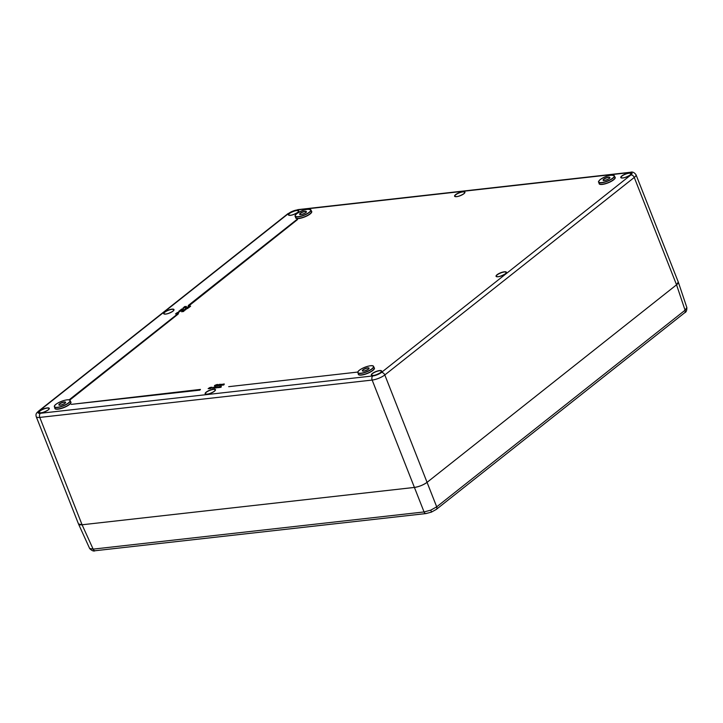 <?xml version="1.0" encoding="UTF-8"?>
<svg xmlns="http://www.w3.org/2000/svg" width="723" height="723" viewBox="0 0 723 723"><rect width="100%" height="100%" fill="white"/><g stroke="black" fill="none" stroke-linecap="round" stroke-linejoin="round"><path stroke-width="1.08" d="M678.273 282.015L676.547 284.808L427.094 482.322C423.371 484.97 419.15 486.669 414.451 487.419L82.07 524.771L78.491 523.949M686.85 307.546C686.904 310.519 686.172 312.255 684.636 312.779L684.636 312.779A3.091 2.151 -128.4 0 0 685.07 310.194L686.85 307.546L678.319 282.124A9.652 2.756 158.5 0 1 676.547 284.808L427.094 482.322A9.652 2.756 158.5 0 1 414.442 487.429L82.079 524.771A9.652 2.756 158.5 0 1 78.518 524.012L36.231 416.656A9.652 2.756 158.5 0 0 39.783 417.415L82.079 524.771L93.14 549.128L424.067 511.947L430.772 510.149L436.701 506.841L685.07 310.194L676.547 284.808L634.261 177.451L384.808 374.957L436.701 506.841A3.091 2.151 -128.4 0 1 436.276 509.426L431.468 512.092L426.109 513.547A3.091 2.033 -96.4 0 1 424.067 511.947L372.155 380.063L39.783 417.415A3.091 2.033 -96.4 0 1 40.434 413.285L372.806 375.942A6.561 1.88 -21.5 0 0 381.41 372.462L630.863 174.957A6.561 1.88 -21.5 0 0 629.634 172.589L297.261 209.941A6.561 1.88 -21.5 0 0 288.667 213.412L39.214 410.917A6.561 1.88 -21.5 0 0 40.434 413.285M89.643 548.486L93.14 549.128A3.091 2.033 -96.4 0 0 95.183 550.727L95.183 550.727C93.764 551.495 91.938 550.79 89.706 548.612L89.643 548.486A3.091 2.955 152.6 0 0 89.706 548.612M426.841 513.231A3.091 2.033 -96.4 0 1 426.109 513.547L95.183 550.727M69.697 400.126L178.229 314.026L177.361 314.125L69.037 399.9M189.155 305.648L297.533 219.566L296.665 219.665L188.215 305.531L189.155 305.648L297.533 219.566M210.465 387.826L209.254 387.772L210.619 387.709M210.655 387.799L209.498 388.359M210.411 387.302L208.703 388.45L209.58 388.667L208.125 388.613L210.33 387.636M211.911 387.139L210.438 387.844L211.911 387.139L211.613 388.097M211.893 387.899L210.393 388.603L210.438 387.844M216.114 386.715L214.098 387.664L215.472 387.266M215.418 387.727L214.324 388.161L214.098 387.664M189.309 305.992L188.604 306.651L190.583 306.272L188.54 306.968L188.278 306.416L189.309 305.992L188.685 306.859M188.097 306.688L187.438 307.573L189.417 307.194L187.374 307.89L187.112 307.347L188.143 306.914L187.519 307.781M187.402 308.016L185.947 308.269L188.161 307.917L187.628 308.613L187.402 308.016L186.209 308.811M186.968 307.844L186.353 308.703M186.688 308.721L183.561 310.194L186.046 309.128L185.215 308.884L186.407 309.055M185.359 309.932L184.32 309.589M186.118 309.336L185.079 308.992M184.717 310.275L181.6 311.749L183.317 311.288L182.359 311.143L184.076 310.682L183.244 310.438L184.437 310.61M184.32 310.411L183.552 311.486L181.6 311.749M183.398 311.496L182.359 311.143M184.157 310.89L183.118 310.547M186.263 306.904L186.209 306.362L186.471 306.886L185.404 307.32L183.841 307.293L184.862 306.48L186.191 306.697M185.477 307.637L183.1 307.871L185.477 307.637M183.443 308.658L182.558 309.354L181.401 309.182L183.443 308.658L182.639 309.561L181.482 309.39M182.359 309.227L181.527 309.525M181.401 309.182L180.587 310.321L182.567 309.941L180.524 310.628M181.726 309.833L180.262 310.086L181.292 309.652L180.669 310.519M181.112 310.727L179.421 310.791L181.112 310.727M180.551 310.89L178.87 311.74L179.873 311.324L179.087 311.053L180.642 311.098L178.807 311.956M179.937 311.279L178.952 311.161M178.644 312.164L177.948 313.014M178.554 312.372L177.207 312.526L178.717 312.363L177.18 313.068M178.59 313.122L175.463 313.918L177.225 313.421L176.439 313.149L178.59 313.122M177.533 313.231L175.463 313.918M223.199 384.41L221.545 385.269L222.774 384.229M222.747 384.166L224.293 383.985L223.57 385.043L224.202 384.274M224.211 384.302L222.557 385.16L223.19 384.383M220.578 384.708L218.924 385.567L220.154 384.519M220.135 384.464L221.681 384.274L220.949 385.341L221.581 384.564M221.473 384.654L219.937 385.449L220.569 384.681M219.946 384.202L219.078 384.681M219.087 385.214L217.849 385.711L217.578 385.242M218.906 385.223L218.156 384.916M217.894 384.41L216.186 385.558L216.981 385.567L215.617 385.721L217.894 384.41L218.138 384.907L216.981 385.467M217.126 385.449L215.617 385.721M216.737 384.889L215.96 385.034M215.752 385.034L214.46 385.585L216.828 384.555L215.481 385.088L215.942 385.585M215.969 385.558L214.731 386.064L214.46 385.585M215.797 385.576L215.047 385.269M221.301 386.823L219.431 387.564L221.039 386.407M219.891 386.932L218.5 387.591M219.44 386.579L218.219 387.103L219.304 387.42L218.355 387.7L218.03 387.13L219.928 386.895M217.777 387.221L215.906 387.962L217.135 386.922M215.49 388.007L216.511 386.922L215.228 387.817M214.55 386.895L212.544 387.835L213.918 387.447M213.719 387.609L212.77 388.341L212.544 387.835M228.694 386.678L357.885 372.047M199.873 390.14L200.434 389.417L71.179 404.383L199.873 390.14L200.434 389.417M190.501 306.064L189.968 306.769M189.742 306.163L188.278 306.416M189.336 306.995L188.793 307.691M188.576 307.094L187.112 307.347M188.161 307.917L187.628 308.613M185.947 308.269L186.191 308.775M185.477 309.444L185.522 309.932M186.209 306.362L184.121 307.474M185.115 307.646L183.1 307.871M182.458 309.073L181.735 309.625M183.38 308.974L182.702 309.245M182.485 309.733L181.943 310.429M180.262 310.086L180.506 310.574M180.895 310.628L179.421 310.791M178.563 311.956L178.798 312.571M177.207 312.526L177.09 313.077M177.225 313.421L176.304 313.258M177.487 313.122L178.454 313.231M223.046 384.5L221.726 385.251M224.094 384.365L222.738 385.133M224.293 383.985L223.75 385.025M220.425 384.799L219.105 385.549M220.47 384.88L220.117 385.431M221.681 384.274L221.13 385.314M218.861 384.681L219.069 385.178M217.867 384.726L216.999 385.07M221.22 386.624L219.611 387.546M221.084 386.109L220.425 386.633L221.22 386.38L220.732 387.42M221.22 386.38L221.292 386.968M219.223 387.212L218.03 387.13M217.695 387.013L216.087 387.935M217.108 386.859L217.695 386.778L217.198 387.817M217.695 386.778L217.768 387.365M216.511 386.922L215.409 387.799M215.192 387.23L215.409 387.682M215.156 387.546L214.27 387.645L215.228 387.754M213.628 387.401L213.863 387.899M213.601 387.718L212.851 388.007M211.631 387.709L210.474 388.278M210.7 388.025L210.556 388.477M211.712 387.917L211.839 387.465M210.384 387.618L209.507 387.962M209.489 388.459L208.125 388.613M188.215 305.531L189.074 305.44M69.272 399.955L69.851 400.108M69.77 399.9L178.229 314.026M71.179 404.383L199.792 389.932M430.772 510.149L431.468 512.092M68.45 402.892A8.305 2.377 -21.5 0 0 63.163 400.732A8.305 2.377 -21.5 0 0 55.084 407.139A8.305 2.377 -21.5 0 0 68.45 402.892M69.426 400.054A8.459 2.422 158.5 0 1 70.158 400.614A8.459 2.422 158.5 0 1 68.622 403.009A8.459 2.422 158.5 0 1 60.19 406.968A8.459 2.422 158.5 0 1 54.415 406.814A8.459 2.422 158.5 0 1 54.568 405.901M70.628 401.762A8.64 2.467 158.5 0 1 69.381 404.582A8.64 2.467 158.5 0 1 60.045 408.802A8.64 2.467 158.5 0 1 54.849 407.98M69.218 404.455A8.486 2.431 -21.5 0 0 70.755 402.051L70.158 400.614C69.318 397.424 52.851 403.913 54.415 406.814L54.957 408.269A8.486 2.431 -21.5 0 0 60.75 408.423A8.486 2.431 -21.5 0 0 69.218 404.455M371.92 368.784A8.305 2.377 -21.5 0 0 366.633 366.633A8.305 2.377 -21.5 0 0 358.554 373.041A8.305 2.377 -21.5 0 0 371.92 368.784M372.887 365.955A8.459 2.422 158.5 0 1 373.619 366.507A8.459 2.422 158.5 0 1 372.092 368.911A8.459 2.422 158.5 0 1 363.66 372.86A8.459 2.422 158.5 0 1 357.885 372.716A8.459 2.422 158.5 0 1 358.039 371.803M374.098 367.655A8.64 2.467 158.5 0 1 372.851 370.483A8.64 2.467 158.5 0 1 363.515 374.704A8.64 2.467 158.5 0 1 358.319 373.872M372.688 370.357A8.486 2.431 -21.5 0 0 374.225 367.953L373.619 366.507C372.788 363.326 356.322 369.805 357.885 372.716L358.427 374.171A8.486 2.431 -21.5 0 0 364.22 374.324A8.486 2.431 -21.5 0 0 372.688 370.357M613.664 175.309A8.459 2.422 158.5 0 1 614.396 175.87A8.459 2.422 158.5 0 1 607.419 181.238A8.459 2.422 158.5 0 1 598.662 182.069A8.459 2.422 158.5 0 1 598.816 181.166M600.262 179.548A8.305 2.377 -21.5 0 0 605.549 181.699A8.305 2.377 -21.5 0 0 613.637 175.3A8.305 2.377 -21.5 0 0 600.262 179.548M614.875 177.018A8.64 2.467 158.5 0 1 613.628 179.837A8.64 2.467 158.5 0 1 604.292 184.058A8.64 2.467 158.5 0 1 599.096 183.235M613.466 179.72A8.486 2.431 -21.5 0 0 615.002 177.307L614.396 175.87C611.324 174.388 606.597 175.617 600.217 179.566C598.581 181.274 598.057 182.106 598.662 182.069L599.204 183.534A8.486 2.431 -21.5 0 0 604.997 183.687A8.486 2.431 -21.5 0 0 613.466 179.72M310.203 209.417A8.459 2.422 158.5 0 1 310.935 209.968A8.459 2.422 158.5 0 1 303.949 215.337A8.459 2.422 158.5 0 1 295.192 216.168A8.459 2.422 158.5 0 1 295.346 215.264M296.791 213.647A8.305 2.377 -21.5 0 0 302.078 215.797A8.305 2.377 -21.5 0 0 310.167 209.399A8.305 2.377 -21.5 0 0 296.791 213.647M311.405 211.116A8.64 2.467 158.5 0 1 310.158 213.945A8.64 2.467 158.5 0 1 300.822 218.165A8.64 2.467 158.5 0 1 295.626 217.334M309.995 213.818A8.486 2.431 -21.5 0 0 311.532 211.414L310.935 209.968C307.853 208.486 303.127 209.715 296.746 213.665C295.111 215.373 294.586 216.204 295.192 216.168L295.734 217.632A8.486 2.431 -21.5 0 0 301.527 217.786A8.486 2.431 -21.5 0 0 309.995 213.818M368.983 368.603A3.47 0.994 -21.5 0 0 368.992 368.35A3.47 0.994 -21.5 0 0 365.395 368.703A3.47 0.994 -21.5 0 0 362.53 370.899A3.47 0.994 -21.5 0 0 362.702 371.08M368.423 369.182A3.624 1.039 158.5 0 1 362.584 371.035A3.624 1.039 158.5 0 1 366.109 368.242A3.624 1.039 158.5 0 1 368.423 369.182M603.768 179.15A3.624 1.039 158.5 0 1 609.606 177.298A3.624 1.039 158.5 0 1 606.073 180.09A3.624 1.039 158.5 0 1 603.768 179.15M609.76 177.966A3.47 0.994 -21.5 0 0 609.769 177.713A3.47 0.994 -21.5 0 0 607.392 177.65A3.47 0.994 -21.5 0 0 603.931 179.277A3.47 0.994 -21.5 0 0 603.307 180.262A3.47 0.994 -21.5 0 0 603.479 180.434M65.513 402.702A3.47 0.994 -21.5 0 0 65.522 402.458A3.47 0.994 -21.5 0 0 61.925 402.801A3.47 0.994 -21.5 0 0 59.06 404.997A3.47 0.994 -21.5 0 0 59.232 405.178M64.953 403.28A3.624 1.039 158.5 0 1 59.114 405.133A3.624 1.039 158.5 0 1 62.639 402.34A3.624 1.039 158.5 0 1 64.953 403.28M300.298 213.249A3.624 1.039 158.5 0 1 306.136 211.396A3.624 1.039 158.5 0 1 302.603 214.189A3.624 1.039 158.5 0 1 300.298 213.249M306.29 212.065A3.47 0.994 -21.5 0 0 306.299 211.812A3.47 0.994 -21.5 0 0 303.922 211.758A3.47 0.994 -21.5 0 0 300.47 213.375A3.47 0.994 -21.5 0 0 299.837 214.36A3.47 0.994 -21.5 0 0 300.009 214.541M381.536 371.622A5.395 1.545 -21.5 0 0 381.572 371.188A5.395 1.545 -21.5 0 0 375.978 371.712A5.395 1.545 -21.5 0 0 371.532 375.147A5.395 1.545 -21.5 0 0 371.857 375.445M380.65 372.553A5.549 1.591 158.5 0 1 371.712 375.391A5.549 1.591 158.5 0 1 377.117 371.116A5.549 1.591 158.5 0 1 380.65 372.553M506.263 272.869A5.395 1.545 -21.5 0 0 506.299 272.435A5.395 1.545 -21.5 0 0 500.705 272.96A5.395 1.545 -21.5 0 0 496.258 276.385A5.395 1.545 -21.5 0 0 496.584 276.683M505.377 273.8A5.549 1.591 158.5 0 1 496.439 276.638A5.549 1.591 158.5 0 1 501.843 272.354A5.549 1.591 158.5 0 1 505.377 273.8M215.355 390.303A5.395 1.545 -21.5 0 0 215.391 389.86A5.395 1.545 -21.5 0 0 209.797 390.393A5.395 1.545 -21.5 0 0 205.341 393.818A5.395 1.545 -21.5 0 0 205.666 394.116M214.469 391.224A5.549 1.591 158.5 0 1 205.522 394.062A5.549 1.591 158.5 0 1 210.935 389.787A5.549 1.591 158.5 0 1 214.469 391.224M630.989 174.116A5.395 1.545 -21.5 0 0 631.025 173.674A5.395 1.545 -21.5 0 0 625.431 174.207A5.395 1.545 -21.5 0 0 620.985 177.632A5.395 1.545 -21.5 0 0 621.31 177.93M630.104 175.038A5.549 1.591 158.5 0 1 621.165 177.885A5.549 1.591 158.5 0 1 626.57 173.601A5.549 1.591 158.5 0 1 630.104 175.038M464.808 192.788A5.395 1.545 -21.5 0 0 464.844 192.354A5.395 1.545 -21.5 0 0 459.25 192.878A5.395 1.545 -21.5 0 0 454.794 196.313A5.395 1.545 -21.5 0 0 455.119 196.602M463.922 193.719A5.549 1.591 158.5 0 1 454.984 196.557A5.549 1.591 158.5 0 1 460.388 192.273A5.549 1.591 158.5 0 1 463.922 193.719M298.626 211.468A5.395 1.545 -21.5 0 0 298.653 211.026A5.395 1.545 -21.5 0 0 293.068 211.559A5.395 1.545 -21.5 0 0 288.613 214.984A5.395 1.545 -21.5 0 0 288.938 215.282M297.731 212.39A5.549 1.591 158.5 0 1 288.793 215.228A5.549 1.591 158.5 0 1 294.198 210.953A5.549 1.591 158.5 0 1 297.731 212.39M173.9 310.221A5.395 1.545 -21.5 0 0 173.927 309.778A5.395 1.545 -21.5 0 0 170.248 309.679A5.395 1.545 -21.5 0 0 164.862 312.2A5.395 1.545 -21.5 0 0 163.886 313.737A5.395 1.545 -21.5 0 0 164.211 314.035M173.005 311.143A5.549 1.591 158.5 0 1 164.067 313.99A5.549 1.591 158.5 0 1 169.471 309.706A5.549 1.591 158.5 0 1 173.005 311.143M49.173 408.974A5.395 1.545 -21.5 0 0 49.2 408.531A5.395 1.545 -21.5 0 0 43.606 409.064A5.395 1.545 -21.5 0 0 39.159 412.49A5.395 1.545 -21.5 0 0 39.485 412.788M39.159 412.49C40.94 413.294 43.958 412.435 48.242 409.914A5.549 1.591 158.5 0 1 39.34 412.743A5.549 1.591 158.5 0 1 44.745 408.459A5.549 1.591 158.5 0 1 48.278 409.896L49.2 408.531M678.301 282.087L636.005 174.722A9.652 2.756 158.5 0 1 634.261 177.451A3.091 2.151 51.6 0 0 630.863 174.957M381.41 372.462A3.091 2.151 -128.4 0 1 384.808 374.957A9.652 2.756 158.5 0 1 372.155 380.063A3.091 2.033 -96.4 0 1 372.806 375.942M629.634 172.589A3.091 2.033 -96.4 0 1 630.375 172.273L298.003 209.625L287.835 213.746L38.373 411.251A3.091 2.151 51.6 0 1 39.214 410.917M297.261 209.941A3.091 2.033 -96.4 0 1 298.003 209.625M288.667 213.412A3.091 2.151 -128.4 0 0 287.835 213.746M89.625 548.45L78.536 524.058M684.636 312.779L436.276 509.426M368.992 368.35L368.378 369.2C365.26 370.881 363.308 371.441 362.53 370.899M603.307 180.262C602.593 181.473 610.718 178.662 609.769 177.713M65.522 402.458L64.907 403.298C61.789 404.979 59.837 405.54 59.06 404.997M299.837 214.36C299.123 215.581 307.248 212.761 306.299 211.812M381.572 371.188L380.614 372.571C376.331 375.083 373.303 375.942 371.532 375.147M506.299 272.435L505.341 273.809C501.057 276.331 498.03 277.189 496.258 276.385M215.391 389.86L214.424 391.242C210.149 393.755 207.121 394.613 205.341 393.818M631.025 173.674L630.067 175.056C625.784 177.578 622.756 178.436 620.985 177.632M464.844 192.354L463.877 193.737C459.602 196.249 456.575 197.108 454.794 196.313M298.653 211.026L297.695 212.408C293.421 214.921 290.393 215.779 288.613 214.984M173.927 309.778L172.969 311.161C168.694 313.683 165.666 314.532 163.886 313.737M636.005 174.722C634.279 172.39 632.399 171.568 630.375 172.273M38.373 411.251C37.469 412.426 35.273 413.167 36.231 416.656"/></g></svg>

